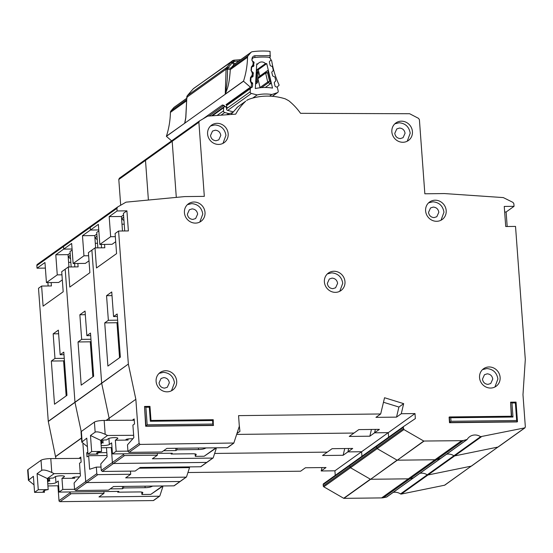 <?xml version="1.0" encoding="UTF-8"?>
<svg xmlns="http://www.w3.org/2000/svg" width="553" height="553" viewBox="0 0 553 553"><rect width="100%" height="100%" fill="white"/><g stroke="black" fill="none" stroke-linecap="round" stroke-linejoin="round"><path stroke-width="0.83" d="M44.358 490.539L44.482 492.26A8.468 1.645 -4.2 0 1 43.169 491.493A8.468 1.645 -4.2 0 1 48.187 489.605L47.378 478.559A8.468 1.645 175.8 0 1 53.247 478.069L54.954 476.852A4.873 0.947 -4.2 0 1 61.017 475.794A4.873 0.947 -4.2 0 1 64.473 476.444A4.873 0.947 -4.2 0 1 64.266 476.741L61.964 478.386L62.779 489.433L59.067 492.087L58.259 481.034L55.957 482.679A4.873 0.947 -4.2 0 1 52.411 483.578A4.873 0.947 -4.2 0 1 47.752 483.633M34.016 484.863L28.403 480.294L27.65 470.071A7.701 1.493 -4.2 0 1 27.982 469.594L41.026 460.269A7.701 1.493 -4.2 0 1 50.779 458.589L80.876 458.389M49.493 478.283L49.715 481.228L48.194 479.382M48.125 478.449L48.353 481.573A8.468 1.645 175.8 0 1 47.599 481.573M58.604 485.762L47.917 485.942M141.734 492.094L141.907 494.506L142.798 492.737A5.136 0.995 -4.2 0 0 142.826 492.619A5.136 0.995 -4.2 0 0 139.19 491.935L117.748 492.184L118.854 491.389L59.067 492.087M117.748 492.184L117.685 491.403M151.08 486.108L151.128 486.778L152.704 486.087M123.568 486.426L123.678 487.946L145.121 487.691L145.01 486.177M62.779 489.433L74.558 489.301M110.241 488.88L122.566 488.741L122.393 486.44M74.6 477.115L74.683 478.241L61.964 478.386M74.683 478.241A3.055 0.594 -4.2 0 1 72.519 477.833A3.055 0.594 -4.2 0 1 76.134 476.983L79.521 476.873M28.403 480.294L33.387 476.299L34.569 492.37L38.275 489.723L37.092 473.651L41.765 470.313C43.646 469.58 46.984 470.313 51.795 472.49L54.146 473.645L80.261 473.472M141.907 494.506L150.789 494.403L162.589 485.976M151.128 486.778A5.136 0.995 -4.2 0 1 145.121 487.691M123.678 487.946L122.566 488.741M47.634 482.085L48.353 481.573M47.378 478.559L37.092 473.651M38.275 489.723L48.187 489.605M34.569 492.37L44.482 492.26M163.121 485.969L150.789 494.403M47.268 478.559L54.146 473.645M70.314 255.203L70.003 255.41A25.666 4.977 -4.2 0 0 68.904 257.007A25.666 4.977 -4.2 0 0 70.556 258.583M444.543 485.23A1.03 0.961 54.4 0 0 444.889 485.078L471.232 466.144A1.03 0.961 54.4 0 0 471.585 465.999L497.928 447.066A1.03 0.961 54.4 0 0 498.274 446.914L524.97 427.835L480.598 436.676L453.902 455.755A1.03 0.961 54.4 0 0 454.649 455.907L453.902 455.755L427.213 474.84A1.03 0.961 54.4 0 0 427.953 474.992L427.213 474.84L400.517 493.919A1.03 0.961 54.4 0 0 401.264 494.071L444.543 485.23L524.624 427.987L525.35 426.985L522.979 394.711L525.302 359.498L515.527 226.412L505.725 226.523L504.246 206.435L514.048 206.324L506.119 211.993L504.661 212.006M393.211 492.391A10.265 9.595 -125.6 0 1 400.517 493.919M350.229 464.665L323.574 483.716A1.03 0.961 54.4 0 0 323.166 484.58L323.27 485.956A1.03 0.961 54.4 0 0 323.809 486.813L343.676 498.281A0.512 0.477 54.4 0 0 343.938 498.35L381.611 497.907A10.265 9.595 54.4 0 0 383.388 497.721L386.506 497.085A1.03 0.961 54.4 0 0 386.851 496.933L466.926 439.69M321.998 467.568L321.189 470.969L334.911 470.81L335.249 475.373M187.944 472.525L300.604 471.211L305.429 467.762L326.007 467.527L321.189 470.969M57.913 485.769L59.005 500.672A1.03 0.961 54.4 0 0 60.063 501.661L153.333 500.576A0.512 0.477 54.4 0 0 153.596 500.493L159.672 496.145A0.512 0.477 54.4 0 0 159.845 495.91L162.852 486.709L162.022 486.716M124.722 230.974L123.423 213.334L126.907 210.838L128.386 230.926L118.584 231.043L115.1 233.532L116.572 253.627L96.478 267.984L95.005 247.896L91.888 250.122L101.676 383.284L91.888 250.122L88.404 252.617L89.883 272.705L69.789 287.069L68.309 266.981L65.199 269.207L74.987 402.363L65.199 269.207L61.715 271.696L63.187 291.784L43.093 306.148L41.62 286.06L38.503 288.286L48.27 421.303L55.915 458.555M48.146 285.984L47.897 282.597M37.521 264.251A1.541 1.438 54.4 0 0 36.837 265.592L37.03 268.198L45.374 268.101M245.712 101.192L237.707 106.923L245.712 101.192A58.003 54.229 54.4 0 0 235.696 114.153L207.707 116.116L199.557 120.907L198.88 122.241L118.798 179.483L120.692 205.225M118.798 179.483L119.372 178.218L146.172 159.07L145.494 160.405L148.398 199.965L145.494 160.405M66.968 395.333L63.795 352.137L60.166 354.736L58.355 330.127L53.164 333.839L54.975 358.448L51.339 361.04L54.512 404.236L66.968 395.333M71.171 266.947L70.037 251.491L72.139 249.991M70.162 253.129L68.04 254.643L55.791 254.788L63.719 249.113L72.063 249.016L63.719 249.113L63.533 246.507L64.217 245.166A1.541 1.438 54.4 0 0 63.533 246.507L63.719 249.113L71.655 243.444L73.134 263.532L83.959 255.797L82.48 235.709L90.416 230.034L98.759 229.937L90.416 230.034L90.222 227.428L90.906 226.087A1.541 1.438 54.4 0 0 90.222 227.428L90.416 230.034L98.351 224.366L99.823 244.454L110.648 236.712L109.176 216.624L117.105 210.956L126.907 210.838M78.948 458.402L80.779 457.089L81.146 462.114L79.514 463.283L80.441 475.836L74.095 483.011L74.579 489.543L85.701 481.587L82.929 443.838L85.701 481.587A1.03 0.961 54.4 0 0 86.752 482.582L180.022 481.497A0.512 0.477 54.4 0 0 180.285 481.407L174.209 485.755M180.458 481.179L186.105 477.149A0.512 0.477 54.4 0 0 186.534 476.831L189.541 467.624L139.149 468.211M334.911 470.81L361.607 451.732L347.885 451.891L348.694 448.49L347.885 451.891L343.137 455.278L322.558 455.52L327.3 452.126L214.633 453.446L327.3 452.126L332.118 448.683L352.703 448.442L347.885 451.891L361.607 451.732L361.939 456.294L361.607 451.732L388.296 432.646L388.635 437.209L388.296 432.646L414.992 413.568L401.271 413.727L396.522 417.121L398.92 407.036L403.669 403.649L401.271 413.727M323.166 484.58L349.862 465.495L350.263 464.638A1.03 0.961 54.4 0 0 349.862 465.495L349.966 466.877L349.862 465.495L376.558 446.416L376.959 445.552A1.03 0.961 54.4 0 0 376.558 446.416L376.655 447.799L376.558 446.416L403.248 427.338L403.649 426.474L415.358 418.586L414.992 413.568M403.89 429.57L377.194 448.656L376.655 447.799A1.03 0.961 54.4 0 0 377.194 448.656L350.505 467.734L349.966 466.877A1.03 0.961 54.4 0 0 350.505 467.734L370.372 479.202A0.512 0.477 54.4 0 0 370.628 479.271L397.061 460.124A0.512 0.477 54.4 0 0 397.324 460.186L423.757 441.038L403.89 429.57L403.248 427.338M424.013 441.107L370.628 479.271L408.308 478.829A10.265 9.595 54.4 0 0 410.077 478.642L408.308 478.829L434.997 459.75A10.265 9.595 54.4 0 0 436.773 459.564L434.997 459.75L461.693 440.665L423.757 441.038M383.388 497.721L463.462 440.478L467.181 439.421L439.891 458.921L436.773 459.564L440.485 458.499L413.195 478.006L410.077 478.642L413.195 478.006A1.03 0.961 54.4 0 0 413.54 477.854M419.9 473.306A10.265 9.595 -125.6 0 1 427.213 474.84A10.265 9.595 -125.6 0 0 419.9 473.306M481.338 436.829L427.953 474.992L471.232 466.144L427.953 474.992L401.264 494.071M74.593 263.518L74.835 266.905L74.593 263.518M48.291 421.448L74.987 402.363L81.208 431.561L74.987 402.363L101.676 383.284L109.135 418.241L109.3 420.391L109.148 418.386L106.314 420.411M343.137 455.278L344.74 448.538M108.464 490.152L113.503 486.543L173.946 485.838L180.022 481.497L86.752 482.582L75.63 490.532L108.464 490.152M81.491 438.156L55.763 456.543M70.072 491.956L70.127 492.723A1.03 0.961 54.4 0 0 71.185 493.711L104.012 493.331L103.888 491.562M55.742 456.405L81.485 438.004M48.27 421.303L128.351 364.061L118.584 231.043M174.375 485.527L173.946 485.838M74.579 489.543L75.63 490.532M37.03 268.198L44.966 262.523L46.438 282.618L57.263 274.876L55.791 254.788M57.263 274.876L61.943 274.82M68.945 266.975L68.04 254.643M62.316 279.88L58.687 282.472L46.438 282.618M66.16 395.907L63.588 360.902L64.397 360.321M63.982 354.694L60.166 354.736M58.625 333.77L53.164 333.839M70.832 262.336L68.607 262.364M51.173 282.562L51.422 285.942L41.62 286.06M104.012 493.331L98.973 496.933L159.409 496.228A0.512 0.477 54.4 0 0 159.672 496.145M63.588 360.902L51.339 361.04M64.252 358.337L54.975 358.448M225.05 106.508L224.193 106.929A1.03 0.961 -125.6 0 0 223.682 107.717L223.502 110.877A1.541 1.438 -125.6 0 0 224.698 112.522L229.115 113.662M97.003 236.124L96.692 236.331A25.666 4.977 -4.2 0 0 95.6 237.921A25.666 4.977 -4.2 0 0 97.252 239.504M343.938 498.35L370.628 479.271L408.308 478.829L381.611 497.907M323.809 486.813L350.505 467.734L370.372 479.202L343.676 498.281M93.657 376.247L90.492 333.058L86.856 335.657L85.051 311.049L79.86 314.754L81.664 339.362L78.035 341.961L81.201 385.151L93.657 376.247M97.867 247.862L96.734 232.412L98.828 230.912M96.851 234.05L94.736 235.564L82.48 235.709M106.466 447.688L107.13 456.757L100.791 463.932L101.268 470.458L112.39 462.508L111.298 447.612L112.39 462.508A1.03 0.961 54.4 0 0 113.448 463.504L206.718 462.412A0.512 0.477 54.4 0 0 206.981 462.329L200.898 466.677M207.147 462.101L212.794 458.071A0.512 0.477 54.4 0 0 213.23 457.753L216.237 448.545L215.407 448.552M369.833 436.199L349.247 436.441L353.996 433.047L236.649 434.416L353.996 433.047L358.814 429.605L379.393 429.363L374.575 432.805L388.296 432.646L374.575 432.805L369.833 436.199L371.436 429.453M375.383 429.411L374.575 432.805L375.383 429.411M377.194 448.656L397.061 460.124L377.194 448.656M397.324 460.186L434.997 459.75L397.324 460.186M446.596 454.227A10.265 9.595 -125.6 0 1 453.902 455.755A10.265 9.595 -125.6 0 0 446.596 454.227M454.649 455.907L497.928 447.066L454.649 455.907M172.183 141.326L176.303 197.373L172.183 141.326L172.861 139.992L146.068 159.133M101.282 244.433L101.531 247.82L101.282 244.433M135.16 471.066L140.199 467.465L200.635 466.76L206.718 462.412L113.448 463.504L102.326 471.453L135.16 471.066M87.851 452.838L86.71 452.852L87.008 456.868L88.639 455.707L89.634 469.262L96.34 467.112L96.823 473.638A1.03 0.961 54.4 0 0 97.874 474.633L130.708 474.253L130.48 471.121M86.71 452.852L87.796 452.078M106.093 420.418L135.844 399.301L139.086 443.43L140.137 444.418L233.843 443.015L227.331 447.681L166.888 448.386L161.849 451.988L129.015 452.375L127.964 451.379L139.086 443.43M201.071 466.442L200.635 466.76M101.268 470.458L102.326 471.453M106.826 452.617L97.763 452.72M83.959 255.797L88.632 255.742M95.641 247.889L94.736 235.564M89.005 260.802L85.383 263.394L73.134 263.532M92.856 376.828L90.284 341.816L91.093 341.242M90.678 335.609L86.856 335.657M85.314 314.692L79.86 314.754M97.528 243.258L95.303 243.279M77.862 263.477L78.111 266.864L68.309 266.981M130.708 474.253L125.669 477.854L186.105 477.149M101.019 467.057L96.34 467.112M188.4 467.638L188.642 466.898M107.04 455.492L88.639 455.707M90.284 341.816L78.035 341.961M90.941 339.259L81.664 339.362M272.283 96.298L277.295 92.717A1.541 1.438 54.4 0 0 278.194 91.017L277.454 87.879A1.03 0.961 -125.6 0 0 276.804 87.125L275.643 86.655A1.03 0.961 -125.6 0 1 274.993 85.902L274.316 83.04A1.03 0.961 -125.6 0 1 274.571 82.121L275.429 81.277A1.03 0.961 -125.6 0 0 275.677 80.358L275 77.489A1.03 0.961 -125.6 0 0 274.364 76.736L273.182 76.245A1.03 0.961 -125.6 0 1 272.546 75.505L271.855 72.65A1.03 0.961 -125.6 0 1 272.111 71.71L272.961 70.895A1.03 0.961 -125.6 0 0 273.223 69.961L272.546 67.113A1.03 0.961 -125.6 0 0 271.903 66.353L270.735 65.883A1.03 0.961 -125.6 0 1 270.085 65.13L269.408 62.268A1.03 0.961 -125.6 0 1 269.657 61.348L270.514 60.512A1.03 0.961 -125.6 0 0 270.77 59.586L270.694 59.282A2.565 2.399 -125.6 0 0 268.316 57.215A79.563 74.379 54.4 0 0 254.027 57.616A2.565 2.399 -125.6 0 0 252.023 59.8L252.009 60.111A1.03 0.961 -125.6 0 0 252.424 61.017L253.426 61.798A1.03 0.961 -125.6 0 1 253.841 62.703L253.668 65.586A1.03 0.961 -125.6 0 1 253.163 66.374L252.085 66.913A1.03 0.961 -125.6 0 0 251.574 67.694L251.408 70.577A1.03 0.961 -125.6 0 0 251.829 71.482L252.825 72.249A1.03 0.961 -125.6 0 1 253.246 73.169L253.06 76.051A1.03 0.961 -125.6 0 1 252.562 76.826L251.477 77.379A1.03 0.961 -125.6 0 0 250.972 78.16L250.806 81.049A1.03 0.961 -125.6 0 0 251.221 81.955L252.223 82.743A1.03 0.961 -125.6 0 1 252.638 83.648L252.472 86.531A1.03 0.961 -125.6 0 1 251.961 87.319L250.882 87.851A1.03 0.961 -125.6 0 0 250.758 87.92L227.034 104.883A1.03 0.961 54.4 0 0 226.647 105.595L226.467 108.761A1.541 1.438 -125.6 0 0 227.663 110.4L233.124 111.81M256.682 64.722L257.974 63.802A5.26 4.922 -125.6 0 1 265.488 63.595L256.592 69.955A5.26 4.922 -125.6 0 1 257.892 75.485M236.629 107.953L237.956 106.688M248.186 99.554L247.322 99.996M252.762 98.061L257.145 94.929A41.779 39.056 -125.6 0 1 271.827 94.515L269.56 96.139M250.758 87.92A1.03 0.961 -125.6 0 0 250.371 88.639L250.191 91.798A1.541 1.438 -125.6 0 0 251.387 93.443L257.145 94.929M277.295 92.717L271.827 94.515M265.488 63.595A72.892 68.143 -125.6 0 1 266.746 63.636L272.518 88.086A48.457 45.298 54.4 0 0 255.32 88.563L256.73 63.92A72.892 68.143 -125.6 0 1 257.974 63.802M266.746 63.636L258.265 69.706L259.813 76.107L267.521 70.597L268.378 72.028L270.645 81.602L270.611 83.669L265.281 87.478M267.521 70.597L258.161 77.724L257.892 78.408A1.03 0.961 54.4 0 0 257.919 78.637L265.627 73.127L267.569 72.816L268.378 72.028M258.161 77.724L259.813 76.107M258.265 69.706L256.592 69.955M255.597 83.752L256.931 83.095A1.03 0.961 54.4 0 0 257.055 83.019L257.504 82.197L258.016 73.259L256.91 73.114L257.539 72.436M257.435 82.307A1.03 0.961 54.4 0 1 257.055 83.019L255.576 84.07L256.931 83.095L256.426 81.526L257.504 82.197M270.645 81.602L269.539 81.16L267.728 82.017L260.021 87.526A1.03 0.961 54.4 0 0 260.104 87.761M260.021 87.526L257.919 78.637M261.604 87.616L268.378 82.77A1.03 0.961 -125.6 0 1 267.728 82.017L265.627 73.127A1.03 0.961 54.4 0 1 265.882 72.201L267.569 72.816L269.539 81.16L268.378 82.77L270.611 83.669M97.743 452.382L97.867 454.096A8.468 1.645 -4.2 0 1 96.554 453.329A8.468 1.645 -4.2 0 1 101.572 451.442L100.764 440.395A8.468 1.645 175.8 0 1 106.632 439.911L108.34 438.688A4.873 0.947 -4.2 0 1 114.402 437.63A4.873 0.947 -4.2 0 1 117.858 438.28A4.873 0.947 -4.2 0 1 117.651 438.584L115.349 440.223L116.165 451.276L112.453 453.923L111.644 442.877L109.349 444.515A4.873 0.947 -4.2 0 1 105.796 445.421A4.873 0.947 -4.2 0 1 101.137 445.469M87.402 446.7L81.789 442.137L81.035 431.914A7.701 1.493 -4.2 0 1 81.367 431.437L94.411 422.105A7.701 1.493 -4.2 0 1 104.164 420.425L134.261 420.232M102.879 440.126L103.1 443.071L101.579 441.218M101.51 440.285L101.738 443.409A8.468 1.645 175.8 0 1 100.985 443.409M111.989 447.598L101.303 447.778M195.119 453.93L195.299 456.349L196.184 454.573A5.136 0.995 -4.2 0 0 196.211 454.455A5.136 0.995 -4.2 0 0 192.575 453.771L171.133 454.02L172.239 453.225L112.453 453.923M171.133 454.02L171.071 453.239M204.465 447.944L204.513 448.621L206.089 447.93M176.953 448.269L177.064 449.783L198.506 449.534L198.396 448.02M116.165 451.276L127.943 451.137M163.626 450.723L175.951 450.577L175.778 448.283M127.985 438.951L128.068 440.077L115.349 440.223M128.068 440.077A3.055 0.594 -4.2 0 1 125.904 439.67A3.055 0.594 -4.2 0 1 129.52 438.826L132.907 438.709M81.789 442.137L86.773 438.142L87.955 454.213L91.66 451.559L90.478 435.488L95.151 432.149C97.031 431.423 100.37 432.149 105.181 434.326L107.531 435.481L133.646 435.308M195.299 456.349L204.175 456.246L215.974 447.812M204.513 448.621A5.136 0.995 -4.2 0 1 198.506 449.534M177.064 449.783L175.951 450.577M101.019 443.921L101.738 443.409M100.764 440.395L90.478 435.488M91.66 451.559L101.572 451.442M87.955 454.213L97.867 454.096M216.506 447.806L204.175 456.246M239.283 425.292L239.94 431.361L236.988 433.379M100.653 440.395L107.531 435.481M236.954 433.497L239.94 431.361M217.108 123.333A10.777 10.078 54.4 0 0 211.612 125.109A10.777 10.078 54.4 0 0 208.239 136.999A10.777 10.078 54.4 0 0 218.656 144.423A10.777 10.078 54.4 0 0 224.152 142.646A10.777 10.078 54.4 0 0 227.525 130.757A10.777 10.078 54.4 0 0 217.108 123.333M222.983 143.358L225.949 135.347C224.836 128.98 221.145 125.51 214.882 124.923L210.562 125.98M210.513 135.526L212.518 131.082L215.269 130.197C218.4 130.487 220.246 132.222 220.799 135.409L218.788 139.854L216.043 140.739C212.912 140.448 211.066 138.713 210.513 135.526M193.944 202.018A10.777 10.078 54.4 0 0 188.449 203.794A10.777 10.078 54.4 0 0 185.075 215.684A10.777 10.078 54.4 0 0 195.492 223.108A10.777 10.078 54.4 0 0 200.988 221.331A10.777 10.078 54.4 0 0 204.368 209.442A10.777 10.078 54.4 0 0 193.944 202.018M199.82 222.043L202.785 214.032C201.679 207.665 197.988 204.195 191.725 203.608L187.398 204.665M192.886 219.423C189.748 219.133 187.909 217.398 187.349 214.211L189.361 209.767L192.112 208.875C195.244 209.172 197.082 210.907 197.642 214.094L195.631 218.539L192.886 219.423M401.367 121.176A10.777 10.078 54.4 0 0 395.872 122.96A10.777 10.078 54.4 0 0 392.499 134.842A10.777 10.078 54.4 0 0 402.916 142.273A10.777 10.078 54.4 0 0 408.411 140.497A10.777 10.078 54.4 0 0 411.785 128.607A10.777 10.078 54.4 0 0 401.367 121.176M407.243 141.209L410.208 133.197C409.096 126.831 405.404 123.354 399.142 122.766L394.821 123.831M400.303 138.589C397.172 138.298 395.326 136.556 394.773 133.377L396.778 128.932L399.529 128.04C402.66 128.337 404.506 130.073 405.059 133.259L403.047 137.704L400.303 138.589M435.128 200.207A10.777 10.078 54.4 0 0 429.633 201.983A10.777 10.078 54.4 0 0 426.252 213.873A10.777 10.078 54.4 0 0 436.676 221.297A10.777 10.078 54.4 0 0 442.172 219.52A10.777 10.078 54.4 0 0 445.545 207.631A10.777 10.078 54.4 0 0 435.128 200.207M441.004 220.232L443.969 212.221C442.856 205.861 439.165 202.384 432.902 201.797L428.582 202.854M434.064 217.612C430.932 217.322 429.087 215.587 428.527 212.4L430.538 207.956L433.289 207.071C436.421 207.361 438.266 209.096 438.819 212.283L436.808 216.728L434.064 217.612M333.908 271.253A10.777 10.078 54.4 0 0 328.413 273.03A10.777 10.078 54.4 0 0 325.04 284.919A10.777 10.078 54.4 0 0 335.457 292.35A10.777 10.078 54.4 0 0 340.952 290.574A10.777 10.078 54.4 0 0 344.332 278.684A10.777 10.078 54.4 0 0 333.908 271.253M339.784 291.286L342.749 283.274C341.643 276.908 337.952 273.431 331.689 272.843L327.362 273.908M332.851 288.666C329.712 288.376 327.874 286.634 327.314 283.454L329.325 279.009L332.077 278.118C335.208 278.415 337.047 280.15 337.606 283.33L335.595 287.781L332.851 288.666M514.048 206.324L513.861 203.711L512.977 202.391L503.299 197.587L444.446 193.564L424.842 193.792L419.402 119.669L418.531 118.356L409.635 113.731L300.562 113.33A58.003 54.229 54.4 0 0 288.701 100.694L285.279 98.856A61.597 57.581 54.4 0 0 266.85 96.111A61.597 57.581 54.4 0 0 248.857 99.284L246.624 100.446M489.059 366.964A10.777 10.078 54.4 0 0 483.564 368.74A10.777 10.078 54.4 0 0 480.191 380.63A10.777 10.078 54.4 0 0 490.608 388.054A10.777 10.078 54.4 0 0 496.103 386.277A10.777 10.078 54.4 0 0 499.477 374.388A10.777 10.078 54.4 0 0 489.059 366.964M494.935 386.989L497.9 378.978C496.794 372.611 493.103 369.134 486.834 368.554L482.513 369.611M165.63 370.738A10.777 10.078 54.4 0 0 160.135 372.515A10.777 10.078 54.4 0 0 156.755 384.404A10.777 10.078 54.4 0 0 167.179 391.828A10.777 10.078 54.4 0 0 172.667 390.052A10.777 10.078 54.4 0 0 176.048 378.162A10.777 10.078 54.4 0 0 165.63 370.738M171.499 390.764L174.472 382.752C173.359 376.386 169.667 372.916 163.405 372.328L159.077 373.386M123.699 217.039L123.388 217.253A25.666 4.977 -4.2 0 0 122.296 218.843A25.666 4.977 -4.2 0 0 123.948 220.419M488.002 384.37C484.863 384.079 483.025 382.337 482.465 379.158L484.476 374.713L487.221 373.821C490.359 374.118 492.198 375.853 492.758 379.04L490.746 383.485L488.002 384.37M164.566 388.144C161.435 387.853 159.589 386.118 159.029 382.932L161.041 378.487L163.792 377.602C166.923 377.893 168.769 379.628 169.322 382.814L167.31 387.259L164.566 388.144M439.891 458.921A1.03 0.961 54.4 0 0 440.236 458.776M128.351 364.061L101.676 383.284L109.135 418.241L135.844 399.301M120.354 357.169L117.181 313.98L113.552 316.572L111.741 291.963L106.549 295.675L108.36 320.284L104.724 322.883L107.897 366.072L120.354 357.169M237.707 106.923L231.099 114.45M123.547 214.965L121.425 216.486L109.176 216.624M150.34 421.268L150.997 420.439L213.237 419.72L213.299 425.471L145.674 426.259L144.527 406.462L145.881 407.243L149.31 407.202L150.34 421.268L212.58 420.536L212.836 424.054L147.174 424.822L145.881 407.243M511.318 416.236L510.599 402.19L511.947 402.971L515.382 402.93L516.668 420.508L451.006 421.275L450.743 417.757L512.984 417.031L511.947 402.971M510.799 402.19L516.039 402.114L517.47 421.6L517.131 421.925L449.506 422.713L449.098 417.19L449.478 416.955L511.712 416.229L512.984 417.031M233.843 443.015L239.318 426.266L238.571 415.628L380.685 413.969L384.549 397.738L403.669 403.649M376.959 445.552L403.649 426.474M463.462 440.478L461.693 440.665M467.181 439.421A10.265 9.595 -125.6 0 1 469.697 436.676A10.265 9.595 -125.6 0 1 480.598 436.676M172.757 140.054L199.557 120.907M198.88 122.241L204.32 196.363L184.723 196.591L126.001 202.163L117.602 207.009L116.918 208.35L36.837 265.592M37.41 264.32L117.602 207.009M117.105 210.956L116.918 208.35M128.372 364.206L135.824 399.162M449.506 422.713L451.006 421.275M145.674 426.259L147.174 424.822M398.92 407.036L383.471 402.266M396.522 417.121L375.943 417.363L380.685 413.969M132.333 420.239L134.165 418.932L134.531 423.951L132.9 425.119L133.826 437.672L127.48 444.847L127.964 451.379M123.457 453.799L123.513 454.559A1.03 0.961 54.4 0 0 124.57 455.554L157.398 455.167L157.273 453.405M516.032 402.107L510.599 402.19L511.629 416.229L449.603 416.976M516.668 420.508L517.428 421.711L449.803 422.506L449.395 416.976L450.743 417.757M515.99 402.128L515.382 402.93M149.31 407.202L149.96 406.379L144.527 406.462L145.971 426.052L213.596 425.257L212.836 424.054M213.188 419.734L212.58 420.536M213.23 419.713L150.997 420.446L149.967 406.386M507.184 226.509L506.119 211.993M227.76 447.363L227.331 447.681M110.648 236.712L115.328 236.663M122.489 230.995L121.425 216.486M115.701 241.716L112.072 244.308L99.823 244.454M119.545 357.743L116.973 322.738L117.782 322.164M117.367 316.53L113.552 316.572M112.01 295.613L106.549 295.675M124.218 224.172L121.992 224.2M104.558 244.398L104.807 247.785L95.005 247.896M226.668 114.741A10.265 9.595 -125.6 0 1 228.396 113.911A61.597 57.581 -125.6 0 1 232.447 112.653M157.398 455.167L152.358 458.776L212.794 458.071M116.973 322.738L104.724 322.883M117.637 320.173L108.36 320.284M225.513 89.13L227.165 89.033C228.693 84.858 229.737 78.374 230.29 69.595L227.483 69.056L226.066 69.464L225.244 94.266A2.565 2.399 -125.6 0 1 225.299 94.086L226.101 88.874C227.048 84.07 227.504 77.461 227.483 69.056L227.684 68.524A2.565 1.134 -73.8 0 1 227.926 68.047L226.066 69.464L227.926 68.047L230.912 68.054L230.352 69.554L247.53 57.277A2.565 2.399 -125.6 0 1 248.09 55.777L250.91 52.48A2.565 2.399 -125.6 0 1 252.334 51.712A85.722 80.137 54.4 0 1 270.058 51.339L270.168 55.611A1.541 0.429 95.3 0 1 269.684 57.429A2.053 1.922 -125.6 0 1 270.023 57.484L270.355 55.632M225.023 94.418L184.854 123.125L185.856 117.478L186.817 97.273L226.018 69.256A2.565 2.399 -125.6 0 1 226.578 67.597A2.565 0.885 40.5 0 1 227.933 67.86L232.315 62.731L234.569 61.411L232.122 61.024L193.308 88.77L191.67 90.602M248.09 55.777L230.912 68.054L234.272 64.293A2.565 2.399 54.4 0 0 233.857 64.673L232.315 62.731L230.96 62.468L232.585 62.199L235.212 63.948M186.796 97.535L186.955 97.086L187.087 97.929M187.273 95.752A2.565 0.885 40.5 0 1 187.322 95.669A2.565 0.885 40.5 0 1 187.384 95.614A2.565 2.399 54.4 0 0 186.817 97.273L185.753 117.595L184.695 123.105L185.711 117.913M171.624 140.87L166.391 136.335L184.854 123.125M184.647 123.291L166.439 136.156A2.565 2.399 54.4 0 0 166.391 136.335M225.223 106.529L225.299 106.591C223.488 105.243 222.472 104.752 222.237 105.111L202.84 118.978M225.244 94.266L243.5 81.215L250.419 87.201L226.025 104.641L227.732 104.621M186.72 97.086L187.322 95.669L191.76 90.485L187.384 95.614L226.578 67.597L232.122 61.024A2.565 2.399 -125.6 0 1 232.778 60.498M225.748 106.985L225.299 106.591M226.875 105.029L226.025 104.641L226.73 105.25M252.562 83.697L251.518 83.434L251.186 87.568A1.541 1.438 -125.6 0 1 250.419 87.201M247.53 57.277A87.263 81.574 -125.6 0 1 243.555 81.035A2.565 2.399 54.4 0 0 243.5 81.215M166.439 136.156A87.263 81.574 54.4 0 0 170.421 112.397L186.748 100.722M186.734 99.637L170.981 110.897A2.565 2.399 54.4 0 0 170.421 112.397M170.981 110.897L173.801 107.6L186.707 98.379M186.7 98.296L174.202 107.234A2.565 2.399 54.4 0 0 173.801 107.6M227.165 89.033L225.299 94.086L243.555 81.035M233.58 60.249A2.565 0.809 83.3 0 1 233.719 60.194L193.716 88.397A2.565 2.399 54.4 0 0 193.308 88.77L191.76 90.485M230.871 68.081L230.352 69.554M254.235 62.821L253.184 62.565L253.841 61.908M253.474 66.505L252.998 64.922L254 65.731M253.398 73.259L252.355 73.003L253.004 72.346M252.638 76.943L252.161 75.36L253.163 76.169M270.168 55.611L254.85 55.735C253.205 56.033 252.258 57.028 252.009 58.722L251.905 60.035L253.184 62.565L252.998 64.922L251.345 67.01L251.069 70.473L252.355 73.003L252.161 75.36L250.509 77.448L250.233 80.911L251.214 83.185L251.518 83.434L252.168 82.784M277.025 87.243L279.147 85.121A2.565 2.399 -125.6 0 0 279.071 84.941A87.263 81.574 -125.6 0 1 271.772 61.272A2.565 2.399 -125.6 0 0 270.998 59.779L270.756 59.544M240.742 59.669L233.719 60.194A2.565 0.809 83.3 0 1 234.569 61.411A89.151 83.337 -125.6 0 1 238.848 61.024M269.677 57.726L270.023 57.484M227.684 68.524L227.684 68.524A2.565 0.657 -156.3 0 0 227.103 68.385M55.957 482.679L55.514 476.575M64.224 476.174L64.266 476.741M50.779 458.589L51.795 472.49M41.026 460.269L41.765 470.313M27.982 469.594L28.715 479.638M59.005 500.672L70.127 492.723M413.195 478.006L386.506 497.085M403.351 428.713L323.27 485.956M153.333 500.576L159.409 496.228M60.063 501.661L71.185 493.711M224.698 112.522L221.089 115.1M223.502 110.877L217.239 115.349M223.682 107.717L212.573 115.653M211.64 115.715L224.801 106.307M350.263 464.638L376.918 445.587M85.701 481.587L96.823 473.638M86.752 482.582L97.874 474.633M251.387 93.443L227.663 110.4M250.191 91.798L226.467 108.761M250.371 88.639L226.647 105.595M259.398 76.514L259.723 75.747M256.233 72.588L256.91 73.114L256.426 81.526L255.7 81.885M109.349 444.515L108.9 438.418M117.609 438.011L117.651 438.584M104.164 420.425L105.181 434.326M94.411 422.105L95.151 432.149M81.367 431.437L82.1 441.481M149.918 406.4L144.734 406.462M140.137 444.418L129.015 452.375M112.39 462.508L123.513 454.559M113.448 463.504L124.57 455.554M226.599 106.494L225.824 107.047A1.541 1.438 54.4 0 0 226.543 107.4M232.778 62.558A2.565 0.512 -107.1 0 0 232.585 62.199M223.654 105.436A1.541 1.438 -125.6 0 1 222.237 105.111M254.85 55.735A1.541 0.484 83.7 0 1 254.677 57.533M269.028 57.367A79.819 74.62 -125.6 0 1 269.684 57.429L269.47 57.581M252.887 62.316L253.309 61.715M252.666 65.074A1.541 0.539 65.2 0 1 253.025 66.443M251.345 67.01A1.541 0.366 4.6 0 1 251.822 67.107M252.05 72.747L252.541 72.028M251.829 75.512A1.541 0.539 65.2 0 1 252.168 77.026M250.509 77.448A1.541 0.366 4.6 0 1 251.193 77.607M250.233 80.911A1.541 0.366 4.6 0 1 250.813 81.028M251.214 83.185L251.746 82.369M233.857 64.673L250.91 52.48M234.258 64.3L251.311 52.113M403.628 426.487L323.553 483.73M224.069 107.006L211.903 115.701M180.285 481.407L186.368 477.066M272.373 96.312L277.661 92.531M258.016 73.259L256.309 71.351M233.67 443.25L227.594 447.591M206.981 462.329L213.057 457.981M224.041 105.243L223.343 105.457L226.371 107.42L227.145 107.406M223.606 105.554L209.165 115.881M193.716 88.397L193.287 88.784"/></g></svg>
